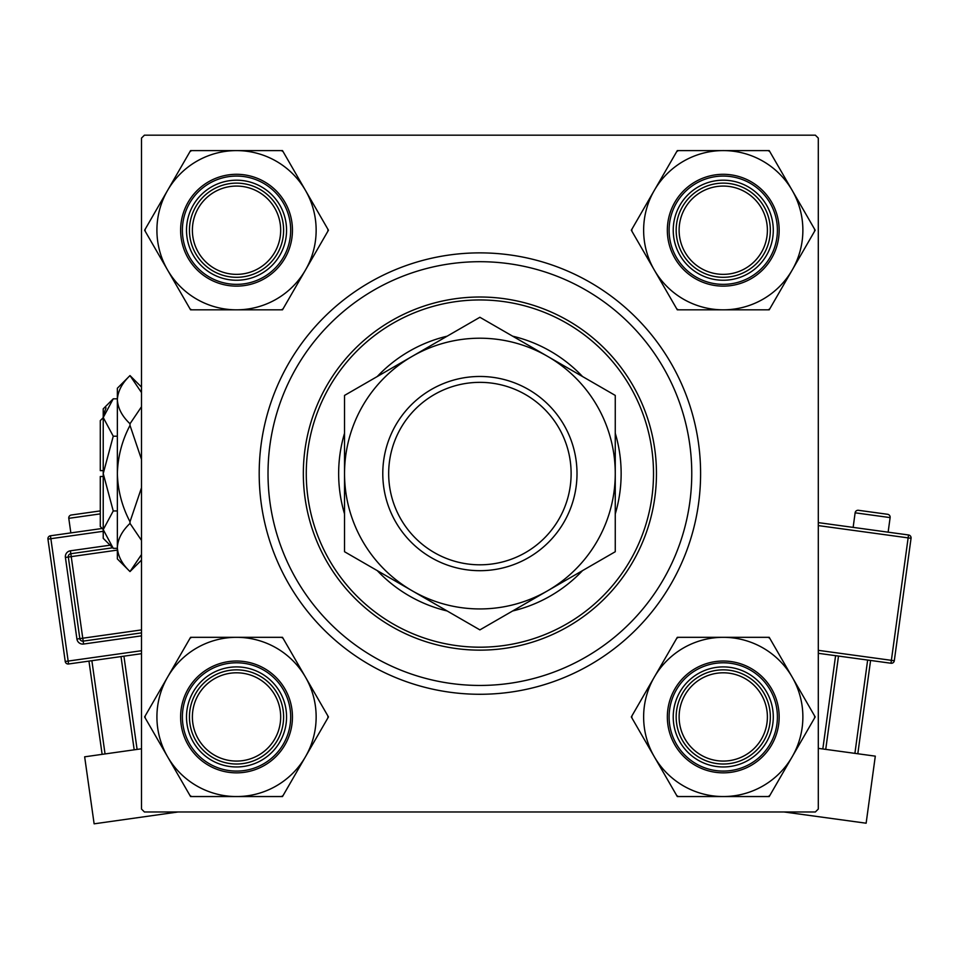 <?xml version="1.0" encoding="UTF-8"?>
<svg xmlns="http://www.w3.org/2000/svg" width="959" height="959" viewBox="0 0 959 959"><rect width="100%" height="100%" fill="white"/><g stroke="black" fill="none" stroke-linecap="round" stroke-linejoin="round"><path stroke-width="1.44" d="M259.194 473.578A220.702 220.702 0 0 1 479.896 252.876A220.702 220.702 0 0 1 700.597 473.578A220.702 220.702 0 0 1 479.896 694.28A220.702 220.702 0 0 1 259.194 473.578M815.354 135.171L144.425 135.171L141.488 138.108L141.488 809.036L144.425 811.985L815.354 811.985L818.303 809.036L818.303 138.108L815.354 135.171M679.116 716.936A44.138 44.138 0 0 0 723.254 761.074A44.138 44.138 0 0 0 767.392 716.936A44.138 44.138 0 0 0 723.254 672.798A44.138 44.138 0 0 0 679.116 716.936M770.341 716.936A47.087 47.087 0 0 1 723.254 764.023A47.087 47.087 0 0 1 676.167 716.936A47.087 47.087 0 0 1 723.254 669.85A47.087 47.087 0 0 1 770.341 716.936M192.387 716.936A44.138 44.138 0 0 0 236.537 761.074A44.138 44.138 0 0 0 280.675 716.936A44.138 44.138 0 0 0 236.537 672.798A44.138 44.138 0 0 0 192.387 716.936M283.612 716.936A47.087 47.087 0 0 1 236.537 764.023A47.087 47.087 0 0 1 189.45 716.936A47.087 47.087 0 0 1 236.537 669.85A47.087 47.087 0 0 1 283.612 716.936M767.392 230.22A44.138 44.138 0 0 0 723.254 186.07A44.138 44.138 0 0 0 679.116 230.22A44.138 44.138 0 0 0 723.254 274.358A44.138 44.138 0 0 0 767.392 230.22M676.167 230.22A47.087 47.087 0 0 1 723.254 183.133A47.087 47.087 0 0 1 770.341 230.22A47.087 47.087 0 0 1 723.254 277.295A47.087 47.087 0 0 1 676.167 230.22M280.675 230.22A44.138 44.138 0 0 0 236.537 186.07A44.138 44.138 0 0 0 192.387 230.22A44.138 44.138 0 0 0 236.537 274.358A44.138 44.138 0 0 0 280.675 230.22M189.45 230.22A47.087 47.087 0 0 1 236.537 183.133A47.087 47.087 0 0 1 283.612 230.22A47.087 47.087 0 0 1 236.537 277.295A47.087 47.087 0 0 1 189.45 230.22M723.254 796.545A79.609 79.609 0 0 1 654.302 756.747L677.294 796.545L769.214 796.545L815.186 716.936L769.214 637.327L677.294 637.327L631.322 716.936L654.302 756.747A79.609 79.609 0 0 1 723.254 637.327A79.609 79.609 0 0 1 792.206 756.747A79.609 79.609 0 0 1 723.254 796.545M676.742 795.598A91.381 91.381 0 0 0 677.557 796.078A91.381 91.381 0 0 0 678.385 796.545M698.236 760.259A50.024 50.024 0 0 1 679.931 691.918A50.024 50.024 0 0 1 748.272 673.614A50.024 50.024 0 0 1 766.577 741.954A50.024 50.024 0 0 1 698.236 760.259M746.797 676.155A47.087 47.087 0 0 0 682.472 693.393A47.087 47.087 0 0 0 699.71 757.706A47.087 47.087 0 0 0 764.023 740.48A47.087 47.087 0 0 0 746.797 676.155M751.209 668.519A55.91 55.91 0 0 1 771.671 744.891A55.91 55.91 0 0 1 695.299 765.354A55.91 55.91 0 0 1 674.836 688.982A55.91 55.91 0 0 1 751.209 668.519A55.91 55.91 0 0 0 674.836 688.982A55.91 55.91 0 0 0 695.299 765.354M769.765 638.274A91.381 91.381 0 0 0 768.123 637.327M678.385 637.327A91.381 91.381 0 0 0 676.742 638.274M631.873 715.977A91.381 91.381 0 0 0 631.873 717.883M768.123 796.545A91.381 91.381 0 0 0 769.765 795.598M814.635 717.883A91.381 91.381 0 0 0 814.635 715.977M167.585 677.126A79.609 79.609 0 0 1 236.537 637.327L190.565 637.327L144.605 716.936L190.565 796.545L282.497 796.545L328.457 716.936L282.497 637.327L236.537 637.327A79.609 79.609 0 0 1 305.477 756.747A79.609 79.609 0 0 1 167.585 756.747A79.609 79.609 0 0 1 167.585 677.126M191.668 637.327A91.381 91.381 0 0 0 190.014 638.274M211.519 673.614A50.024 50.024 0 0 1 279.86 691.918A50.024 50.024 0 0 1 261.543 760.259A50.024 50.024 0 0 1 193.215 741.954A50.024 50.024 0 0 1 211.519 673.614M260.069 757.706A47.087 47.087 0 0 0 277.307 693.393A47.087 47.087 0 0 0 212.994 676.155A47.087 47.087 0 0 0 195.756 740.48A47.087 47.087 0 0 0 260.069 757.706M264.492 765.354A55.91 55.91 0 0 1 188.108 744.891A55.91 55.91 0 0 1 208.583 668.519A55.91 55.91 0 0 1 284.955 688.982A55.91 55.91 0 0 1 264.492 765.354A55.91 55.91 0 0 0 284.955 688.982A55.91 55.91 0 0 0 208.583 668.519M281.395 796.545A91.381 91.381 0 0 0 283.049 795.598M327.906 717.883A91.381 91.381 0 0 0 327.906 715.977M283.049 638.274A91.381 91.381 0 0 0 281.395 637.327M145.157 715.977A91.381 91.381 0 0 0 145.157 717.883M190.014 795.598A91.381 91.381 0 0 0 191.668 796.545M792.206 270.018A79.609 79.609 0 0 1 723.254 309.829L769.214 309.829L815.186 230.22L769.214 150.599L677.294 150.599L631.322 230.22L677.294 309.829L723.254 309.829A79.609 79.609 0 0 1 654.302 190.409A79.609 79.609 0 0 1 792.206 190.409A79.609 79.609 0 0 1 792.206 270.018M768.123 309.829A91.381 91.381 0 0 0 768.95 309.361A91.381 91.381 0 0 0 769.765 308.87M748.272 273.543A50.024 50.024 0 0 1 679.931 255.226A50.024 50.024 0 0 1 698.236 186.897A50.024 50.024 0 0 1 766.577 205.202A50.024 50.024 0 0 1 748.272 273.543M699.71 189.438A47.087 47.087 0 0 0 682.472 253.751A47.087 47.087 0 0 0 746.797 270.989A47.087 47.087 0 0 0 764.023 206.676A47.087 47.087 0 0 0 699.71 189.438M695.299 181.79A55.91 55.91 0 0 1 771.671 202.265A55.91 55.91 0 0 1 751.209 278.637A55.91 55.91 0 0 1 674.836 258.175A55.91 55.91 0 0 1 695.299 181.79A55.91 55.91 0 0 0 674.836 258.175A55.91 55.91 0 0 0 751.209 278.637M678.385 150.599A91.381 91.381 0 0 0 676.742 151.558M631.873 229.261A91.381 91.381 0 0 0 631.873 231.167M676.742 308.87A91.381 91.381 0 0 0 678.385 309.829M814.635 231.167A91.381 91.381 0 0 0 814.635 229.261M769.765 151.558A91.381 91.381 0 0 0 768.123 150.599M236.537 150.599A79.609 79.609 0 0 1 305.477 190.409L282.497 150.599L190.565 150.599L144.605 230.22L190.565 309.829L282.497 309.829L328.457 230.22L305.477 190.409A79.609 79.609 0 0 1 236.537 309.829A79.609 79.609 0 0 1 167.585 190.409A79.609 79.609 0 0 1 236.537 150.599M283.049 151.558A91.381 91.381 0 0 0 282.222 151.078A91.381 91.381 0 0 0 281.395 150.599M261.543 186.897A50.024 50.024 0 0 1 279.86 255.226A50.024 50.024 0 0 1 211.519 273.543A50.024 50.024 0 0 1 193.215 205.202A50.024 50.024 0 0 1 261.543 186.897M212.994 270.989A47.087 47.087 0 0 0 277.307 253.751A47.087 47.087 0 0 0 260.069 189.438A47.087 47.087 0 0 0 195.756 206.676A47.087 47.087 0 0 0 212.994 270.989M208.583 278.637A55.91 55.91 0 0 1 188.108 202.265A55.91 55.91 0 0 1 264.492 181.79A55.91 55.91 0 0 1 284.955 258.175A55.91 55.91 0 0 1 208.583 278.637A55.91 55.91 0 0 0 284.955 258.175A55.91 55.91 0 0 0 264.492 181.79M190.014 308.87A91.381 91.381 0 0 0 191.668 309.829M281.395 309.829A91.381 91.381 0 0 0 283.049 308.87M327.906 231.167A91.381 91.381 0 0 0 327.906 229.261M191.668 150.599A91.381 91.381 0 0 0 190.014 151.558M145.157 229.261A91.381 91.381 0 0 0 145.157 231.167M615.258 513.928A141.249 141.249 0 0 0 615.258 433.228M582.521 376.515A141.249 141.249 0 0 0 512.633 336.177M447.158 336.177A141.249 141.249 0 0 0 377.271 376.515M344.533 433.228A141.249 141.249 0 0 0 344.533 513.928M306.269 473.578A173.615 173.615 0 0 0 479.896 647.193A173.615 173.615 0 0 0 653.511 473.578A173.615 173.615 0 0 0 479.896 299.951A173.615 173.615 0 0 0 306.269 473.578M656.459 473.578A176.564 176.564 0 0 1 479.896 650.142A176.564 176.564 0 0 1 303.332 473.578A176.564 176.564 0 0 1 479.896 297.014A176.564 176.564 0 0 1 656.459 473.578M268.017 473.578A211.879 211.879 0 0 0 479.896 685.445A211.879 211.879 0 0 0 691.763 473.578A211.879 211.879 0 0 0 479.896 261.699A211.879 211.879 0 0 0 268.017 473.578M377.271 570.629A141.249 141.249 0 0 0 447.158 610.979M512.633 610.979A141.249 141.249 0 0 0 582.521 570.629M100.287 513.88L68.784 518.339A2.937 2.937 0 0 1 71.29 515.007L100.287 510.907M68.784 518.339L70.846 532.904M141.488 748.787L84.656 756.819L94.126 823.829L177.99 811.985M102.133 754.349L88.959 661.111M91.872 660.691L105.046 753.942M134.188 749.818L121.014 656.579M123.927 656.172L137.101 749.411M141.488 653.69L68.569 663.988A2.937 2.937 0 0 1 65.236 661.482L47.95 539.114A2.937 2.937 0 0 1 50.455 535.781L102.217 528.469M141.488 632.88L83.169 641.127A2.937 2.937 0 0 1 79.837 638.622L68.317 557.035A2.937 2.937 0 0 1 70.822 553.715L112.706 547.793M890.12 517.596L855.128 512.813A2.937 2.937 0 0 1 858.449 510.296L887.602 514.288A2.937 2.937 0 0 1 890.12 517.596L888.13 532.173M855.128 512.813L853.138 527.39M818.303 748.356L875.303 756.148L866.133 823.206L784.114 811.985M838.502 656.076L825.735 749.363M854.901 753.354L867.655 660.056M870.58 660.463L857.814 753.75M822.822 748.967L835.589 655.668M818.303 522.619L908.533 534.966A2.937 2.937 0 0 1 911.05 538.287L894.303 660.739L891.379 660.331L908.137 537.879L818.303 525.592M818.303 650.334L891.379 660.331L890.983 663.244A2.937 2.937 0 0 0 894.303 660.739A2.937 2.937 0 0 1 890.983 663.244L818.303 653.307M388.671 473.578A91.225 91.225 0 0 0 479.896 564.803A91.225 91.225 0 0 0 571.12 473.578A91.225 91.225 0 0 0 479.896 382.353A91.225 91.225 0 0 0 388.671 473.578M577.006 473.578A97.111 97.111 0 0 1 479.896 570.689A97.111 97.111 0 0 1 382.785 473.578A97.111 97.111 0 0 1 479.896 376.467A97.111 97.111 0 0 1 577.006 473.578M615.258 468.723L615.258 459.097M615.258 440.265L615.258 435.626M615.258 431.035L615.258 395.42L547.577 356.352A135.363 135.363 0 0 0 344.533 473.578A135.363 135.363 0 0 0 547.577 590.804A135.363 135.363 0 0 0 547.577 356.352L479.896 317.273L344.533 395.42L344.533 416.733M344.533 511.531L344.533 551.725L479.896 629.883L615.258 551.725L615.258 530.423M615.258 519.358L615.258 479.44M344.533 483.264L344.533 488.059M344.533 497.541L344.533 502.24M344.533 427.798L344.533 433.396M344.533 439.018L344.533 467.716M344.533 395.42L344.533 551.725M615.258 551.725L615.258 395.42M106.041 407.863L103.44 414.923L105.993 407.947M103.224 470.629L100.287 470.629L100.287 420.605L103.224 417.668M113.246 548.332L103.224 529.644L103.224 538.311L113.246 548.332L117.358 548.332M117.358 510.955L113.246 510.955L103.224 529.644L103.44 532.221M113.246 510.955L103.224 473.578L113.246 436.201L117.358 436.201M113.246 436.201L103.224 417.513L113.246 398.824L117.358 398.824M141.488 554.578L130.004 571.564L117.358 558.917L117.358 388.239L130.004 375.58L141.488 392.555M141.488 560.092L130.004 571.564C122.081 564.06 117.861 556.028 117.358 547.481L117.621 550.826M117.358 547.481C117.825 539.042 122.033 531.01 130.004 523.398L141.488 540.373M141.488 487.795L130.004 521.744C122.057 506.58 117.837 490.528 117.358 473.578C117.837 456.58 122.057 440.517 130.004 425.412L141.488 459.361M141.488 406.772L130.004 423.758C122.081 416.242 117.861 408.222 117.358 399.675C117.825 391.224 122.033 383.204 130.004 375.592L141.488 387.064M130.004 425.412L130.004 423.758M130.004 523.398L130.004 521.744M103.224 529.644L103.224 408.834L113.246 398.824M103.224 529.488L100.287 526.539L100.287 476.515L103.224 476.515M696.186 763.832A54.148 54.148 0 0 0 770.149 744.004A54.148 54.148 0 0 0 750.322 670.041A54.148 54.148 0 0 0 676.359 689.869A54.148 54.148 0 0 0 696.186 763.832M209.458 670.041A54.148 54.148 0 0 0 189.642 744.004A54.148 54.148 0 0 0 263.605 763.832A54.148 54.148 0 0 0 283.42 689.869A54.148 54.148 0 0 0 209.458 670.041M750.322 277.103A54.148 54.148 0 0 0 770.149 203.14A54.148 54.148 0 0 0 696.186 183.325A54.148 54.148 0 0 0 676.359 257.288A54.148 54.148 0 0 0 750.322 277.103M263.605 183.325A54.148 54.148 0 0 0 189.642 203.14A54.148 54.148 0 0 0 209.458 277.103A54.148 54.148 0 0 0 283.42 257.288A54.148 54.148 0 0 0 263.605 183.325M103.224 531.298L50.863 538.694L68.161 661.075L141.488 650.717M141.488 635.853L83.577 644.04L82.762 638.214L141.488 629.907M117.358 550.106L71.23 556.628L70.403 550.802A5.886 5.886 0 0 0 65.404 557.443L76.924 639.03A5.886 5.886 0 0 0 83.577 644.04M70.403 550.802L110.105 545.192M65.404 557.443L71.23 556.628L82.762 638.214L76.924 639.03M47.95 539.114L50.863 538.694L50.455 535.781M68.569 663.988L68.161 661.075L65.236 661.482M908.533 534.966L908.137 537.879L911.05 538.287A2.937 2.937 0 0 0 908.533 534.966"/></g></svg>
